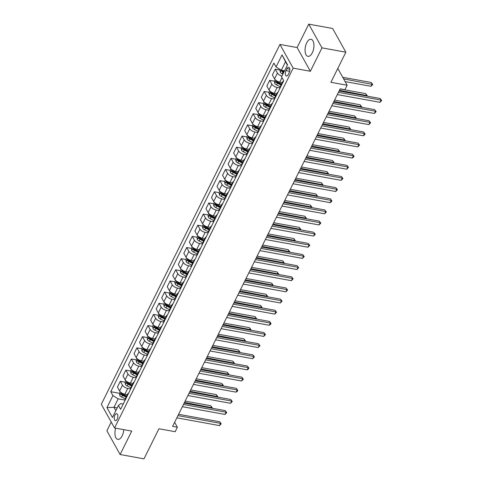<?xml version="1.0" encoding="UTF-8"?>
<svg xmlns="http://www.w3.org/2000/svg" width="483" height="483" viewBox="0 0 483 483"><rect width="100%" height="100%" fill="white"/><g stroke="black" fill="none" stroke-linecap="round" stroke-linejoin="round"><path stroke-width="0.72" d="M115.666 428.186A8.67 4.226 -79.7 0 0 117.816 439.373A8.67 4.226 -79.7 0 0 122.157 435.841A8.67 4.226 -79.7 0 0 123.769 429.659M312.29 52.822A8.67 4.226 -79.7 0 0 313.884 44.255A8.67 4.226 -79.7 0 0 311.052 39.292A8.67 4.226 -79.7 0 0 306.711 42.824A8.67 4.226 -79.7 0 0 305.117 51.391A8.67 4.226 -79.7 0 0 307.949 56.354A8.67 4.226 -79.7 0 0 312.29 52.822M117.188 419.244A3.556 1.733 -79.7 0 0 117.846 415.73A3.556 1.733 -79.7 0 0 116.681 413.696A3.556 1.733 -79.7 0 0 114.906 415.145A3.556 1.733 -79.7 0 0 114.248 418.658A3.556 1.733 -79.7 0 0 115.413 420.693A3.556 1.733 -79.7 0 0 117.188 419.244M111.235 422.051L106.888 430.8L120.116 454.515L143.994 458.85L158.937 428.753L175.172 431.699L177.388 427.244L174.629 422.305M279.941 44.436L101.315 404.271L114.543 427.98L293.163 68.145L279.941 44.436L297.136 47.557L310.358 71.273L321.98 47.859L308.752 24.15L297.136 47.557M308.752 24.15L332.63 28.485L345.858 52.2L330.915 82.297L347.156 85.243L337.786 68.453M321.98 47.859L345.858 52.2M347.156 85.243L344.94 89.705L340.165 88.836L172.612 426.374L177.388 427.244M286.962 68.658L285.99 70.621A3.447 1.678 -79.7 0 0 285.356 74.026A3.447 1.678 -79.7 0 0 286.485 76A3.447 1.678 -79.7 0 0 288.206 74.593L289.178 72.637A3.447 1.678 -79.7 0 0 289.812 69.232A3.447 1.678 -79.7 0 0 288.689 67.258A3.447 1.678 -79.7 0 0 286.962 68.658L289.806 69.178M287.379 65.102L285.507 61.752L281.305 70.222L276.053 66.962L273.891 63.086L110.764 391.707L119.506 393.295M276.053 66.962L282.03 54.923L287.536 64.794L281.559 76.833L283.72 80.709L120.593 409.33L118.432 405.454L112.454 417.493L106.948 407.622L112.925 395.583L110.764 391.707M310.358 71.273L293.163 68.145M120.116 454.515L131.732 431.102L114.543 427.98M118.432 405.454L120.822 403.583L123.225 404.023M117.212 407.9L113.97 407.314L115.842 410.665M284.547 70.808L281.305 70.222M282.289 82.551L279.784 82.098A4.45 1.98 -153.6 0 1 274.531 78.838L272.37 74.962L275.25 69.166L279.977 70.023L280.249 72.209A2.946 1.31 26.4 0 0 282.163 73.802L282.881 74.165M279.778 87.93L277.127 87.447A4.45 1.98 -153.6 0 1 271.875 84.193L269.713 80.311L274.447 81.174L274.712 83.354A2.946 1.31 26.4 0 0 276.632 84.954L280.212 86.741M276.759 93.702L274.247 93.243A4.45 1.98 -153.6 0 1 269.001 89.989L266.833 86.107L269.713 80.311M274.247 99.075L271.591 98.592A4.45 1.98 -153.6 0 1 266.344 95.338L264.177 91.462L268.91 92.319M271.223 104.847L268.717 104.388A4.45 1.98 -153.6 0 1 263.464 101.134L261.303 97.258L264.177 91.462M268.711 110.227L266.061 109.744A4.45 1.98 -153.6 0 1 260.808 106.483L258.647 102.607L263.38 103.465M265.692 115.992L263.181 115.54A4.45 1.98 -153.6 0 1 257.928 112.279L255.767 108.403L258.647 102.607M263.181 121.372L260.524 120.889A4.45 1.98 -153.6 0 1 255.278 117.635L253.11 113.753L257.844 114.616L258.115 116.795A2.946 1.31 26.4 0 0 260.029 118.395L263.615 120.182M260.156 127.144L257.65 126.685A4.45 1.98 -153.6 0 1 252.398 123.431L250.236 119.549L253.11 113.753M257.644 132.517L254.994 132.034A4.45 1.98 -153.6 0 1 249.741 128.78L247.58 124.904L252.313 125.761L252.579 127.947A2.946 1.31 26.4 0 0 254.493 129.541L258.079 131.328M254.626 138.289L252.114 137.83A4.45 1.98 -153.6 0 1 246.861 134.576L244.7 130.7L247.58 124.904M252.114 143.668L249.457 143.185A4.45 1.98 -153.6 0 1 244.211 139.925L242.043 136.049L246.777 136.906M249.089 149.434L246.584 148.981A4.45 1.98 -153.6 0 1 241.331 145.721L239.17 141.845L242.043 136.049M246.578 154.814L243.927 154.331A4.45 1.98 -153.6 0 1 238.674 151.076L236.513 147.194L241.246 148.058M243.559 160.585L241.047 160.127A4.45 1.98 -153.6 0 1 235.795 156.872L233.633 152.99L236.513 147.194M241.047 165.959L238.391 165.476A4.45 1.98 -153.6 0 1 233.138 162.222L230.977 158.346L235.71 159.203L235.976 161.388A2.946 1.31 26.4 0 0 237.896 162.982L241.476 164.769M238.022 171.731L235.511 171.272A4.45 1.98 -153.6 0 1 230.264 168.018L228.103 164.142L230.977 158.346M235.511 177.11L232.86 176.627A4.45 1.98 -153.6 0 1 227.608 173.367L225.446 169.491L230.18 170.348L230.445 172.534A2.946 1.31 26.4 0 0 232.359 174.128L235.946 175.921M232.492 182.876L229.98 182.423A4.45 1.98 -153.6 0 1 224.728 179.163L222.566 175.287L225.446 169.491M229.98 188.255L227.324 187.772A4.45 1.98 -153.6 0 1 222.071 184.518L219.91 180.636L224.643 181.499M226.956 194.027L224.444 193.568A4.45 1.98 -153.6 0 1 219.197 190.314L217.036 186.432L219.91 180.636M224.444 199.401L221.788 198.918A4.45 1.98 -153.6 0 1 216.541 195.663L214.38 191.787L219.113 192.645L219.379 194.83A2.946 1.31 26.4 0 0 221.292 196.424L224.879 198.211M221.425 205.172L218.914 204.714A4.45 1.98 -153.6 0 1 213.661 201.459L211.5 197.583L214.38 191.787M218.914 210.552L216.257 210.069A4.45 1.98 -153.6 0 1 211.005 206.809L208.843 202.932L213.577 203.79L213.842 205.975A2.946 1.31 26.4 0 0 215.762 207.569L219.342 209.362M215.889 216.318L213.377 215.865A4.45 1.98 -153.6 0 1 208.131 212.605L205.969 208.728L208.843 202.932M213.377 221.697L210.721 221.214A4.45 1.98 -153.6 0 1 205.474 217.96L203.313 214.078L208.04 214.941L208.312 217.121A2.946 1.31 26.4 0 0 210.226 218.721L213.812 220.508M210.359 227.469L207.847 227.01A4.45 1.98 -153.6 0 1 202.594 223.756L200.433 219.874L203.313 214.078M207.841 232.842L205.19 232.359A4.45 1.98 -153.6 0 1 199.938 229.105L197.776 225.229L202.51 226.086M204.822 238.614L202.311 238.155A4.45 1.98 -153.6 0 1 197.064 234.901L194.903 231.025L197.776 225.229M202.311 243.993L199.654 243.51A4.45 1.98 -153.6 0 1 194.407 240.25L192.246 236.374L196.973 237.231L197.245 239.417A2.946 1.31 26.4 0 0 199.159 241.011L202.745 242.804M199.286 249.759L196.78 249.306A4.45 1.98 -153.6 0 1 191.528 246.046L189.366 242.17L192.246 236.374M196.774 255.139L194.124 254.656A4.45 1.98 -153.6 0 1 188.871 251.401L186.71 247.519L191.443 248.383L191.709 250.562A2.946 1.31 26.4 0 0 193.629 252.162L197.209 253.949M193.755 260.911L191.244 260.452A4.45 1.98 -153.6 0 1 185.997 257.197L183.83 253.315L186.71 247.519M191.244 266.284L188.587 265.801A4.45 1.98 -153.6 0 1 183.341 262.547L181.179 258.671L185.907 259.528M188.219 272.056L185.714 271.597A4.45 1.98 -153.6 0 1 180.461 268.343L178.299 264.467L181.179 258.671M185.707 277.435L183.057 276.952A4.45 1.98 -153.6 0 1 177.804 273.692L175.643 269.816L180.376 270.673M182.689 283.201L180.177 282.748A4.45 1.98 -153.6 0 1 174.931 279.488L172.763 275.612L175.643 269.816M180.177 288.58L177.521 288.097A4.45 1.98 -153.6 0 1 172.274 284.843L170.107 280.961L174.84 281.824L175.112 284.004A2.946 1.31 26.4 0 0 177.026 285.604L180.612 287.391M177.152 294.352L174.647 293.893A4.45 1.98 -153.6 0 1 169.394 290.639L167.233 286.757L170.107 280.961M174.641 299.726L171.99 299.243A4.45 1.98 -153.6 0 1 166.738 295.988L164.576 292.112L169.31 292.97M171.622 305.498L169.11 305.039A4.45 1.98 -153.6 0 1 163.864 301.784L161.696 297.908L164.576 292.112M169.11 310.877L166.454 310.394A4.45 1.98 -153.6 0 1 161.207 307.134L159.04 303.258L163.773 304.115M166.086 316.643L163.58 316.19A4.45 1.98 -153.6 0 1 158.327 312.93L156.166 309.054L159.04 303.258M163.574 322.022L160.924 321.539A4.45 1.98 -153.6 0 1 155.671 318.285L153.509 314.403L158.243 315.266L158.509 317.446A2.946 1.31 26.4 0 0 160.422 319.046L164.009 320.833M160.555 327.794L158.044 327.335A4.45 1.98 -153.6 0 1 152.791 324.081L150.63 320.199L153.509 314.403M158.044 333.167L155.387 332.684A4.45 1.98 -153.6 0 1 150.141 329.43L147.973 325.554L152.706 326.411M155.019 338.939L152.513 338.48A4.45 1.98 -153.6 0 1 147.261 335.226L145.099 331.35L147.973 325.554M152.507 344.319L149.857 343.836A4.45 1.98 -153.6 0 1 144.604 340.575L142.443 336.699L147.176 337.557L147.442 339.742A2.946 1.31 26.4 0 0 149.356 341.336L152.942 343.129M149.488 350.084L146.977 349.632A4.45 1.98 -153.6 0 1 141.724 346.371L139.563 342.495L142.443 336.699M146.977 355.464L144.32 354.981A4.45 1.98 -153.6 0 1 139.068 351.727L136.906 347.845L141.64 348.708M143.952 361.236L141.447 360.777A4.45 1.98 -153.6 0 1 136.194 357.523L134.032 353.641L136.906 347.845M141.441 366.609L138.79 366.126A4.45 1.98 -153.6 0 1 133.537 362.872L131.376 358.996L136.109 359.853L136.375 362.039A2.946 1.31 26.4 0 0 138.289 363.633L141.875 365.42M138.422 372.381L135.91 371.922A4.45 1.98 -153.6 0 1 130.658 368.668L128.496 364.792L131.376 358.996M135.91 377.76L133.254 377.277A4.45 1.98 -153.6 0 1 128.001 374.017L125.84 370.141L130.573 370.998L130.839 373.184A2.946 1.31 26.4 0 0 132.759 374.778L136.339 376.571M132.885 383.526L130.374 383.073A4.45 1.98 -153.6 0 1 125.127 379.813L122.966 375.937L125.84 370.141M130.374 388.906L127.723 388.423A4.45 1.98 -153.6 0 1 122.471 385.168L120.309 381.286L125.043 382.15L125.308 384.329A2.946 1.31 26.4 0 0 127.222 385.929L130.808 387.716M127.355 394.677L124.843 394.219A4.45 1.98 -153.6 0 1 119.591 390.964L117.429 387.082L120.309 381.286M124.843 400.051L118.178 398.843L113.97 407.314L106.948 407.622M282.772 82.617A4.45 1.98 -153.6 0 1 282.748 81.627A4.45 1.98 -153.6 0 1 283.551 81.047M281.909 76.121A4.45 1.98 -153.6 0 1 277.411 73.042L275.25 69.166M279.892 88.413A4.45 1.98 -153.6 0 1 279.874 87.423L282.748 81.627M277.242 93.762A4.45 1.98 -153.6 0 1 277.218 92.778A4.45 1.98 -153.6 0 1 278.021 92.193M274.362 99.564A4.45 1.98 -153.6 0 1 274.338 98.574L277.218 92.778M271.706 104.914A4.45 1.98 -153.6 0 1 271.681 103.923A4.45 1.98 -153.6 0 1 272.484 103.344M268.826 110.71A4.45 1.98 -153.6 0 1 268.808 109.719L271.681 103.923M266.169 116.059A4.45 1.98 -153.6 0 1 266.151 115.069A4.45 1.98 -153.6 0 1 266.954 114.489M263.295 121.855A4.45 1.98 -153.6 0 1 263.271 120.865L266.151 115.069M260.639 127.204A4.45 1.98 -153.6 0 1 260.615 126.22A4.45 1.98 -153.6 0 1 261.418 125.634M257.759 133.006A4.45 1.98 -153.6 0 1 257.741 132.016L260.615 126.22M255.102 138.355A4.45 1.98 -153.6 0 1 255.084 137.365A4.45 1.98 -153.6 0 1 255.887 136.786M252.229 144.151A4.45 1.98 -153.6 0 1 252.204 143.161L255.084 137.365M249.572 149.501A4.45 1.98 -153.6 0 1 249.548 148.51A4.45 1.98 -153.6 0 1 250.351 147.931M246.692 155.297A4.45 1.98 -153.6 0 1 246.674 154.306L249.548 148.51M244.036 160.646A4.45 1.98 -153.6 0 1 244.018 159.662A4.45 1.98 -153.6 0 1 244.815 159.076M241.162 166.448A4.45 1.98 -153.6 0 1 241.138 165.458L244.018 159.662M238.505 171.797A4.45 1.98 -153.6 0 1 238.481 170.807A4.45 1.98 -153.6 0 1 239.284 170.227M235.626 177.593A4.45 1.98 -153.6 0 1 235.607 176.603L238.481 170.807M232.969 182.942A4.45 1.98 -153.6 0 1 232.951 181.952A4.45 1.98 -153.6 0 1 233.748 181.373M230.095 188.738A4.45 1.98 -153.6 0 1 230.071 187.748L232.951 181.952M227.439 194.088A4.45 1.98 -153.6 0 1 227.415 193.103A4.45 1.98 -153.6 0 1 228.218 192.518M224.559 199.89A4.45 1.98 -153.6 0 1 224.541 198.899L227.415 193.103M221.902 205.239A4.45 1.98 -153.6 0 1 221.884 204.249A4.45 1.98 -153.6 0 1 222.681 203.669M219.028 211.035A4.45 1.98 -153.6 0 1 219.004 210.045L221.884 204.249M216.372 216.384A4.45 1.98 -153.6 0 1 216.348 215.394A4.45 1.98 -153.6 0 1 217.151 214.814M213.492 222.18A4.45 1.98 -153.6 0 1 213.468 221.19L216.348 215.394M210.836 227.529A4.45 1.98 -153.6 0 1 210.817 226.545A4.45 1.98 -153.6 0 1 211.614 225.959M207.962 233.331A4.45 1.98 -153.6 0 1 207.938 232.341L210.817 226.545M205.305 238.68A4.45 1.98 -153.6 0 1 205.281 237.69A4.45 1.98 -153.6 0 1 206.084 237.111M202.425 244.476A4.45 1.98 -153.6 0 1 202.401 243.486L205.281 237.69M199.769 249.826A4.45 1.98 -153.6 0 1 199.745 248.836A4.45 1.98 -153.6 0 1 200.548 248.256M196.895 255.622A4.45 1.98 -153.6 0 1 196.871 254.632L199.745 248.836M194.238 260.971A4.45 1.98 -153.6 0 1 194.214 259.987A4.45 1.98 -153.6 0 1 195.017 259.401M191.359 266.773A4.45 1.98 -153.6 0 1 191.334 265.783L194.214 259.987M188.702 272.122A4.45 1.98 -153.6 0 1 188.678 271.132A4.45 1.98 -153.6 0 1 189.481 270.552M185.828 277.918A4.45 1.98 -153.6 0 1 185.804 276.928L188.678 271.132M183.172 283.267A4.45 1.98 -153.6 0 1 183.148 282.277A4.45 1.98 -153.6 0 1 183.951 281.698M180.292 289.063A4.45 1.98 -153.6 0 1 180.268 288.073L183.148 282.277M177.635 294.413A4.45 1.98 -153.6 0 1 177.611 293.429A4.45 1.98 -153.6 0 1 178.414 292.843M174.755 300.215A4.45 1.98 -153.6 0 1 174.737 299.225L177.611 293.429M172.105 305.564A4.45 1.98 -153.6 0 1 172.081 304.574A4.45 1.98 -153.6 0 1 172.884 303.994M169.225 311.36A4.45 1.98 -153.6 0 1 169.201 310.37L172.081 304.574M166.569 316.709A4.45 1.98 -153.6 0 1 166.544 315.719A4.45 1.98 -153.6 0 1 167.347 315.139M163.689 322.505A4.45 1.98 -153.6 0 1 163.671 321.515L166.544 315.719M161.032 327.854A4.45 1.98 -153.6 0 1 161.014 326.87A4.45 1.98 -153.6 0 1 161.817 326.285M158.158 333.656A4.45 1.98 -153.6 0 1 158.134 332.666L161.014 326.87M155.502 339.006A4.45 1.98 -153.6 0 1 155.478 338.015A4.45 1.98 -153.6 0 1 156.281 337.436M152.622 344.802A4.45 1.98 -153.6 0 1 152.604 343.811L155.478 338.015M149.965 350.151A4.45 1.98 -153.6 0 1 149.947 349.161A4.45 1.98 -153.6 0 1 150.744 348.581M147.092 355.947A4.45 1.98 -153.6 0 1 147.067 354.957L149.947 349.161M144.435 361.296A4.45 1.98 -153.6 0 1 144.411 360.312A4.45 1.98 -153.6 0 1 145.214 359.726M141.555 367.098A4.45 1.98 -153.6 0 1 141.537 366.108L144.411 360.312M138.899 372.447A4.45 1.98 -153.6 0 1 138.881 371.457A4.45 1.98 -153.6 0 1 139.678 370.878M136.025 378.243A4.45 1.98 -153.6 0 1 136.001 377.253L138.881 371.457M133.368 383.593A4.45 1.98 -153.6 0 1 133.344 382.602A4.45 1.98 -153.6 0 1 134.147 382.023M130.488 389.389A4.45 1.98 -153.6 0 1 130.47 388.398L133.344 382.602M127.832 394.738A4.45 1.98 -153.6 0 1 127.814 393.754A4.45 1.98 -153.6 0 1 128.611 393.168M112.925 395.583L118.178 398.843M124.958 400.54A4.45 1.98 -153.6 0 1 124.934 399.55L127.814 393.754M285.507 61.752L282.03 54.923M338.42 92.35L381.039 100.09L379.934 102.318L337.315 94.577M339.078 91.027L380.145 98.49L381.685 100.5L379.934 102.318M380.145 98.49L381.685 100.5M280.218 69.546L279.977 70.035M345.122 81.597L370.998 86.3L372.103 84.066L371.21 82.466L342.719 77.292M281.354 70.228L281.474 71.013A2.946 1.31 26.4 0 0 283.002 72.112L283.726 72.468M284.01 71.895L283.298 71.538A1.503 0.67 -153.6 0 1 282.851 71.267L281.474 71.013M284.258 71.399L283.533 71.037A2.946 1.31 -153.6 0 1 282.579 70.452M371.21 82.466L372.749 84.483L343.612 78.892M372.749 84.483L370.998 86.3M332.89 103.495L375.508 111.235L374.397 113.463L331.785 105.723M333.548 102.173L374.615 109.635L376.148 111.651L374.397 113.463M374.615 109.635L376.148 111.651M327.353 114.64L369.972 122.386L368.867 124.614L326.248 116.874M328.011 113.324L369.078 120.78L370.618 122.797L368.867 124.614M369.078 120.78L370.618 122.797M321.823 125.791L364.442 133.531L363.331 135.759L320.718 128.019M322.475 124.469L363.548 131.931L365.082 133.942L364.641 134.835L363.331 135.759M363.548 131.931L365.082 133.942M275.183 79.689L274.441 81.18M366.205 95.954L366.573 95.217L365.679 93.611L340.098 88.969M281.583 83.976L278.003 82.188A2.946 1.31 -153.6 0 1 276.469 81.096L275.938 82.164A2.946 1.31 26.4 0 0 277.471 83.257L281.052 85.044M281.341 84.471L277.761 82.684A1.503 0.67 -153.6 0 1 277.314 82.412L275.938 82.164M365.679 93.611L367.213 95.628L339.446 90.285M367.213 95.628L366.983 96.093M269.647 90.834L268.904 92.331L269.182 94.505A2.946 1.31 26.4 0 0 271.096 96.099L274.682 97.886M360.668 107.099L361.036 106.363L360.143 104.763L334.568 100.114M276.053 95.121L272.466 93.334A2.946 1.31 -153.6 0 1 270.939 92.241L270.408 93.31A2.946 1.31 26.4 0 0 271.935 94.402L275.521 96.195M275.805 95.616L272.231 93.829A1.503 0.67 -153.6 0 1 271.778 93.557L270.408 93.31M360.143 104.763L361.682 106.773L333.91 101.436M361.682 106.773L361.447 107.244M264.116 101.985L263.374 103.477L263.646 105.65A2.946 1.31 26.4 0 0 265.565 107.244L269.146 109.037M355.138 118.25L355.506 117.508L354.613 115.908L329.032 111.259M270.516 106.272L266.936 104.479A2.946 1.31 -153.6 0 1 265.402 103.386L264.871 104.455A2.946 1.31 26.4 0 0 266.405 105.554L269.985 107.341M270.275 106.761L266.694 104.98A1.503 0.67 -153.6 0 1 266.248 104.708L264.871 104.455M354.613 115.908L356.146 117.924L328.38 112.581M356.146 117.924L355.917 118.389M316.287 136.937L358.905 144.677L357.8 146.904L315.182 139.164M316.945 135.614L358.012 143.077L359.545 145.093L357.8 146.904M358.012 143.077L359.545 145.093M258.58 113.131L257.837 114.622M349.601 129.396L349.97 128.659L349.076 127.053L323.501 122.41M264.986 117.417L261.4 115.63A2.946 1.31 -153.6 0 1 259.872 114.537L259.341 115.606A2.946 1.31 26.4 0 0 260.868 116.699L264.455 118.486M264.738 117.912L261.164 116.125A1.503 0.67 -153.6 0 1 260.711 115.854L259.341 115.606M349.076 127.053L350.61 129.07L322.843 123.726M350.61 129.07L350.38 129.535M310.756 148.082L353.375 155.828L352.264 158.056L309.651 150.316M311.408 146.766L352.481 154.222L354.015 156.238L353.574 157.132L352.264 158.056M352.481 154.222L354.015 156.238M305.22 159.233L347.838 166.973L346.734 169.201L304.115 161.461M305.878 157.911L346.945 165.373L348.478 167.384L346.734 169.201M346.945 165.373L348.478 167.384M299.689 170.378L342.308 178.118L341.197 180.346L298.579 172.606M300.341 169.056L341.415 176.518L342.948 178.535L341.197 180.346M341.415 176.518L342.948 178.535M294.153 181.523L336.772 189.27L335.667 191.497L293.048 183.757M294.811 180.207L335.878 187.664L337.412 189.68L335.667 191.497M335.878 187.664L337.412 189.68M288.623 192.675L331.241 200.415L330.13 202.643L287.512 194.903M289.275 191.353L330.348 198.815L331.881 200.825L331.441 201.719L330.13 202.643M330.348 198.815L331.881 200.825M253.05 124.276L252.307 125.773M344.071 140.541L344.439 139.804L343.546 138.204L317.965 133.556M259.449 128.563L255.869 126.775A2.946 1.31 -153.6 0 1 254.336 125.683L253.804 126.751A2.946 1.31 26.4 0 0 255.338 127.844L258.918 129.637M259.208 129.058L255.628 127.271A1.503 0.67 -153.6 0 1 255.181 126.999L253.804 126.751M343.546 138.204L345.079 140.215L317.313 134.878M345.079 140.215L344.85 140.686M247.513 135.427L246.771 136.918L247.048 139.092A2.946 1.31 26.4 0 0 248.962 140.686L252.543 142.479M338.535 151.692L338.903 150.95L338.009 149.35L312.435 144.701M253.919 139.714L250.333 137.921A2.946 1.31 -153.6 0 1 248.805 136.828L248.274 137.897A2.946 1.31 26.4 0 0 249.802 138.995L253.388 140.782M253.672 140.203L250.097 138.422A1.503 0.67 -153.6 0 1 249.645 138.15L248.274 137.897M338.009 149.35L339.543 151.366L311.776 146.023M339.543 151.366L339.314 151.831M241.983 146.572L241.24 148.064L241.512 150.237A2.946 1.31 26.4 0 0 243.426 151.837L247.012 153.624M333.004 162.837L333.373 162.101L332.479 160.495L306.898 155.852M248.383 150.859L244.803 149.072A2.946 1.31 -153.6 0 1 243.269 147.979L242.738 149.048A2.946 1.31 26.4 0 0 244.271 150.141L247.851 151.928M248.141 151.354L244.561 149.567A1.503 0.67 -153.6 0 1 244.114 149.295L242.738 149.048M332.479 160.495L334.013 162.511L306.246 157.168M334.013 162.511L333.783 162.976M236.447 157.718L235.704 159.215M327.468 173.983L327.836 173.246L326.943 171.646L301.368 166.997M242.852 162.004L239.266 160.217A2.946 1.31 -153.6 0 1 237.739 159.124L237.207 160.193A2.946 1.31 26.4 0 0 238.735 161.286L242.321 163.079M242.605 162.499L239.031 160.712A1.503 0.67 -153.6 0 1 238.578 160.441L237.207 160.193M326.943 171.646L328.476 173.657L300.71 168.319M328.476 173.657L328.247 174.128M230.916 168.869L230.174 170.36M321.938 185.134L322.306 184.391L321.412 182.791L295.831 178.142M237.316 173.156L233.736 171.362A2.946 1.31 -153.6 0 1 232.202 170.27L231.671 171.338A2.946 1.31 26.4 0 0 233.204 172.437L236.785 174.224M237.075 173.645L233.494 171.863A1.503 0.67 -153.6 0 1 233.048 171.592L231.671 171.338M321.412 182.791L322.946 184.808L295.179 179.465M322.946 184.808L322.71 185.273M283.086 203.82L325.705 211.56L324.6 213.788L281.981 206.048M283.744 202.498L324.811 209.96L326.345 211.977L324.6 213.788M324.811 209.96L326.345 211.977M225.38 180.014L224.637 181.505L224.909 183.679A2.946 1.31 26.4 0 0 226.829 185.279L230.409 187.066M316.401 196.279L316.77 195.543L315.876 193.937L290.301 189.294M231.786 184.301L228.199 182.514A2.946 1.31 -153.6 0 1 226.672 181.421L226.141 182.489A2.946 1.31 26.4 0 0 227.668 183.582L231.254 185.369M231.538 184.796L227.964 183.009A1.503 0.67 -153.6 0 1 227.511 182.737L226.141 182.489M315.876 193.937L317.409 195.953L289.643 190.61M317.409 195.953L317.18 196.418M277.556 214.965L320.175 222.711L319.064 224.939L276.445 217.199M278.208 213.649L319.281 221.105L320.815 223.122L319.064 224.939M319.281 221.105L320.815 223.122M219.85 191.159L219.107 192.657M310.871 207.424L311.239 206.688L310.346 205.088L284.765 200.439M226.249 195.446L222.669 193.659A2.946 1.31 -153.6 0 1 221.136 192.566L220.604 193.635A2.946 1.31 26.4 0 0 222.138 194.727L225.718 196.521M226.008 195.941L222.428 194.154A1.503 0.67 -153.6 0 1 221.981 193.882L220.604 193.635M310.346 205.088L311.879 207.098L284.113 201.761M311.879 207.098L311.644 207.569M272.02 226.116L314.638 233.857L313.533 236.084L270.915 228.344M272.678 224.794L313.745 232.257L315.278 234.267L313.533 236.084M313.745 232.257L315.278 234.267M214.313 202.311L213.571 203.802M305.334 218.576L305.703 217.833L304.809 216.233L279.234 211.584M220.719 206.597L217.133 204.804A2.946 1.31 -153.6 0 1 215.605 203.711L215.074 204.78A2.946 1.31 26.4 0 0 216.601 205.879L220.188 207.666M220.471 207.086L216.897 205.305A1.503 0.67 -153.6 0 1 216.444 205.034L215.074 204.78M304.809 216.233L306.343 218.25L278.576 212.906M306.343 218.25L306.113 218.714M266.489 237.262L309.102 245.002L307.997 247.23L265.378 239.49M267.141 235.939L308.208 243.402L309.748 245.418L307.997 247.23M308.208 243.402L309.748 245.418M208.783 213.456L208.04 214.947M299.804 229.721L300.166 228.984L299.273 227.378L273.698 222.735M215.183 217.742L211.602 215.955A2.946 1.31 -153.6 0 1 210.069 214.863L209.537 215.931A2.946 1.31 26.4 0 0 211.071 217.024L214.651 218.811M214.935 218.238L211.361 216.45A1.503 0.67 -153.6 0 1 210.914 216.179L209.537 215.931M299.273 227.378L300.812 229.395L273.04 224.052M300.812 229.395L300.577 229.86M260.953 248.407L303.572 256.153L302.467 258.381L259.848 250.641M261.611 247.091L302.678 254.547L304.212 256.564L302.467 258.381M302.678 254.547L304.212 256.564M203.246 224.601L202.504 226.098L202.775 228.272A2.946 1.31 26.4 0 0 204.695 229.866L208.276 231.653M294.268 240.866L294.636 240.129L293.742 238.53L268.168 233.881M209.652 228.888L206.066 227.101A2.946 1.31 -153.6 0 1 204.532 226.008L204.001 227.076A2.946 1.31 26.4 0 0 205.535 228.169L209.121 229.962M209.405 229.383L205.824 227.596A1.503 0.67 -153.6 0 1 205.378 227.324L204.001 227.076M293.742 238.53L295.276 240.54L267.51 235.203M295.276 240.54L295.047 241.011M255.422 259.558L298.035 267.298L296.93 269.526L254.312 261.786M256.075 258.236L297.142 265.698L298.681 267.709L296.93 269.526M297.142 265.698L298.681 267.709M197.71 235.752L196.973 237.244M288.737 252.017L289.1 251.275L288.206 249.675L262.631 245.026M204.116 240.039L200.53 238.246A2.946 1.31 -153.6 0 1 199.002 237.153L198.471 238.222A2.946 1.31 26.4 0 0 199.998 239.32L203.584 241.108M203.868 240.528L200.294 238.747A1.503 0.67 -153.6 0 1 199.847 238.475L198.471 238.222M288.206 249.675L289.746 251.691L261.973 246.348M289.746 251.691L289.51 252.156M249.886 270.703L292.505 278.443L291.4 280.671L248.781 272.931M250.544 269.381L291.611 276.844L293.145 278.86L291.4 280.671M291.611 276.844L293.145 278.86M244.35 281.849L286.968 289.595L285.864 291.823L243.245 284.082M245.008 280.532L286.075 287.989L287.614 290.005L285.864 291.823M286.075 287.989L287.614 290.005M238.819 293L281.438 300.74L280.333 302.968L237.714 295.228M239.477 291.678L280.545 299.14L282.078 301.151L280.333 302.968M280.545 299.14L282.078 301.151M233.283 304.145L275.902 311.885L274.797 314.113L232.178 306.373M233.941 302.823L275.008 310.285L276.548 312.302L274.797 314.113M275.008 310.285L276.548 312.302M227.753 315.29L270.371 323.036L269.26 325.264L226.648 317.524M228.405 313.974L269.478 321.43L271.011 323.447L270.571 324.341L269.26 325.264M269.478 321.43L271.011 323.447M222.216 326.442L264.835 334.182L263.73 336.41L221.111 328.669M222.874 325.119L263.941 332.582L265.481 334.592L263.73 336.41M263.941 332.582L265.481 334.592M216.686 337.587L259.305 345.327L258.194 347.555L215.581 339.815M217.338 336.265L258.411 343.727L259.945 345.743L258.194 347.555M258.411 343.727L259.945 345.743M211.149 348.732L253.768 356.478L252.663 358.706L210.045 350.966M211.808 347.416L252.875 354.872L254.408 356.889L252.663 358.706M252.875 354.872L254.408 356.889M205.619 359.883L248.238 367.623L247.127 369.851L204.508 362.111M206.271 358.561L247.344 366.023L248.878 368.034L248.437 368.927L247.127 369.851M247.344 366.023L248.878 368.034M192.18 246.898L191.437 248.389M283.201 263.163L283.569 262.426L282.676 260.82L257.095 256.177M198.585 251.184L194.999 249.397A2.946 1.31 -153.6 0 1 193.466 248.304L192.934 249.373A2.946 1.31 26.4 0 0 194.468 250.466L198.054 252.253M198.338 251.679L194.758 249.892A1.503 0.67 -153.6 0 1 194.311 249.62L192.934 249.373M282.676 260.82L284.209 262.837L256.443 257.493M284.209 262.837L283.98 263.301M186.643 258.043L185.907 259.54L186.178 261.714A2.946 1.31 26.4 0 0 188.092 263.307L191.679 265.095M277.671 274.308L278.033 273.571L277.139 271.971L251.565 267.322M193.049 262.329L189.463 260.542A2.946 1.31 -153.6 0 1 187.935 259.449L187.404 260.518A2.946 1.31 26.4 0 0 188.931 261.611L192.518 263.404M192.802 262.824L189.227 261.037A1.503 0.67 -153.6 0 1 188.781 260.766L187.404 260.518M277.139 271.971L278.679 273.982L250.906 268.645M278.679 273.982L278.443 274.453M181.113 269.194L180.37 270.685L180.642 272.859A2.946 1.31 26.4 0 0 182.562 274.453L186.142 276.246M272.134 285.459L272.503 284.716L271.609 283.116L246.028 278.468M187.513 273.481L183.932 271.688A2.946 1.31 -153.6 0 1 182.399 270.595L181.868 271.663A2.946 1.31 26.4 0 0 183.401 272.762L186.981 274.549M187.271 273.97L183.691 272.189A1.503 0.67 -153.6 0 1 183.244 271.917L181.868 271.663M271.609 283.116L273.143 285.133L245.376 279.79M273.143 285.133L272.913 285.598M175.577 280.339L174.84 281.831M266.604 296.604L266.966 295.868L266.073 294.262L240.498 289.619M181.982 284.626L178.396 282.839A2.946 1.31 -153.6 0 1 176.869 281.746L176.337 282.815A2.946 1.31 26.4 0 0 177.865 283.907L181.451 285.695M181.735 285.121L178.161 283.334A1.503 0.67 -153.6 0 1 177.714 283.062L176.337 282.815M266.073 294.262L267.612 296.278L239.84 290.935M267.612 296.278L267.377 296.743M170.046 291.484L169.304 292.982L169.575 295.155A2.946 1.31 26.4 0 0 171.495 296.749L175.075 298.536M261.068 307.749L261.436 307.013L260.542 305.413L234.961 300.764M176.446 295.771L172.866 293.984A2.946 1.31 -153.6 0 1 171.332 292.891L170.801 293.96A2.946 1.31 26.4 0 0 172.334 295.053L175.915 296.846M176.204 296.266L172.624 294.479A1.503 0.67 -153.6 0 1 172.177 294.207L170.801 293.96M260.542 305.413L262.076 307.423L234.309 302.086M262.076 307.423L261.846 307.894M164.51 302.636L163.767 304.127L164.045 306.3A2.946 1.31 26.4 0 0 165.959 307.894L169.545 309.688M255.531 318.901L255.899 318.158L255.006 316.558L229.431 311.909M170.916 306.922L167.329 305.129A2.946 1.31 -153.6 0 1 165.802 304.036L165.271 305.105A2.946 1.31 26.4 0 0 166.798 306.204L170.384 307.991M170.668 307.411L167.094 305.63A1.503 0.67 -153.6 0 1 166.641 305.359L165.271 305.105M255.006 316.558L256.545 318.575L228.773 313.232M256.545 318.575L256.31 319.04M158.979 313.781L158.237 315.272M250.001 330.046L250.369 329.309L249.476 327.703L223.895 323.061M165.379 318.068L161.799 316.28A2.946 1.31 -153.6 0 1 160.265 315.188L159.734 316.256A2.946 1.31 26.4 0 0 161.268 317.349L164.848 319.136M165.138 318.563L161.557 316.776A1.503 0.67 -153.6 0 1 161.111 316.504L159.734 316.256M249.476 327.703L251.009 329.72L223.243 324.377M251.009 329.72L250.78 330.185M153.443 324.926L152.7 326.423L152.978 328.597A2.946 1.31 26.4 0 0 154.892 330.191L158.478 331.978M244.464 341.191L244.833 340.455L243.939 338.855L218.364 334.206M159.849 329.213L156.263 327.426A2.946 1.31 -153.6 0 1 154.735 326.333L154.204 327.402A2.946 1.31 26.4 0 0 155.731 328.494L159.318 330.287M159.601 329.708L156.027 327.921A1.503 0.67 -153.6 0 1 155.574 327.649L154.204 327.402M243.939 338.855L245.473 340.865L217.706 335.528M245.473 340.865L245.243 341.336M147.913 336.077L147.17 337.569M238.934 352.342L239.302 351.6L238.409 350L212.828 345.351M154.312 340.364L150.732 338.571A2.946 1.31 -153.6 0 1 149.199 337.478L148.667 338.547A2.946 1.31 26.4 0 0 150.201 339.646L153.781 341.433M154.071 340.853L150.491 339.072A1.503 0.67 -153.6 0 1 150.044 338.8L148.667 338.547M238.409 350L239.942 352.016L212.176 346.673M239.942 352.016L239.713 352.481M200.083 371.029L242.701 378.769L241.597 380.996L198.978 373.256M200.741 369.706L241.808 377.169L243.341 379.185L241.597 380.996M241.808 377.169L243.341 379.185M142.376 347.223L141.634 348.714L141.905 350.887A2.946 1.31 26.4 0 0 143.825 352.487L147.406 354.274M233.398 363.488L233.766 362.751L232.872 361.145L207.298 356.502M148.782 351.509L145.196 349.722A2.946 1.31 -153.6 0 1 143.668 348.629L143.137 349.698A2.946 1.31 26.4 0 0 144.665 350.791L148.251 352.578M148.535 352.004L144.96 350.217A1.503 0.67 -153.6 0 1 144.508 349.946L143.137 349.698M232.872 361.145L234.406 363.162L206.639 357.818M234.406 363.162L234.177 363.627M194.552 382.174L237.171 389.92L236.06 392.148L193.441 384.408M195.204 380.858L236.278 388.314L237.811 390.33L237.37 391.224L236.06 392.148M236.278 388.314L237.811 390.33M136.846 358.368L136.103 359.865M227.867 374.633L228.236 373.896L227.342 372.296L201.761 367.648M143.246 362.655L139.665 360.867A2.946 1.31 -153.6 0 1 138.132 359.775L137.601 360.843A2.946 1.31 26.4 0 0 139.134 361.936L142.714 363.729M143.004 363.15L139.424 361.362A1.503 0.67 -153.6 0 1 138.977 361.091L137.601 360.843M227.342 372.296L228.876 374.307L201.109 368.97M228.876 374.307L228.646 374.778M189.016 393.325L231.635 401.065L230.53 403.293L187.911 395.553M189.674 392.003L230.741 399.465L232.275 401.476L230.53 403.293M230.741 399.465L232.275 401.476M131.31 369.519L130.567 371.01M222.331 385.784L222.699 385.042L221.806 383.442L196.231 378.793M137.715 373.806L134.129 372.013A2.946 1.31 -153.6 0 1 132.602 370.92L132.07 371.988A2.946 1.31 26.4 0 0 133.598 373.087L137.184 374.874M137.468 374.295L133.894 372.514A1.503 0.67 -153.6 0 1 133.441 372.242L132.07 371.988M221.806 383.442L223.339 385.458L195.573 380.115M223.339 385.458L223.11 385.923M183.486 404.47L226.104 412.21L224.993 414.438L182.375 406.698M184.138 403.148L225.211 410.61L226.744 412.627L224.993 414.438M225.211 410.61L226.744 412.627M125.779 380.664L125.037 382.156M216.801 396.929L217.169 396.193L216.275 394.587L190.694 389.944M132.179 384.951L128.599 383.164A2.946 1.31 -153.6 0 1 127.065 382.071L126.534 383.14A2.946 1.31 26.4 0 0 128.067 384.233L131.648 386.02M131.937 385.446L128.357 383.659A1.503 0.67 -153.6 0 1 127.91 383.387L126.534 383.14M216.275 394.587L217.809 396.603L190.042 391.26M217.809 396.603L217.573 397.068M177.949 415.615L220.568 423.362L219.463 425.589L176.844 417.849M178.607 414.299L219.674 421.756L221.208 423.772L219.463 425.589M219.674 421.756L221.208 423.772M120.243 391.81L119.5 393.307L119.772 395.48A2.946 1.31 26.4 0 0 121.692 397.074L125.272 398.861M211.264 408.075L211.632 407.338L210.739 405.738L185.164 401.089M126.649 396.096L123.062 394.309A2.946 1.31 -153.6 0 1 121.535 393.216L121.004 394.285A2.946 1.31 26.4 0 0 122.531 395.378L126.117 397.171M126.401 396.591L122.827 394.804A1.503 0.67 -153.6 0 1 122.374 394.533L121.004 394.285M210.739 405.738L212.272 407.749L184.506 402.411M212.272 407.749L212.043 408.22M279.784 82.098L282 77.624M274.247 93.243L277.127 87.447M268.717 104.388L271.591 98.592M263.181 115.54L266.061 109.744M257.65 126.685L260.524 120.889M252.114 137.83L254.994 132.034M246.584 148.981L249.457 143.185M241.047 160.127L243.927 154.331M235.511 171.272L238.391 165.476M229.98 182.423L232.86 176.627M224.444 193.568L227.324 187.772M218.914 204.714L221.788 198.918M213.377 215.865L216.257 210.069M207.847 227.01L210.721 221.214M202.311 238.155L205.19 232.359M196.78 249.306L199.654 243.51M191.244 260.452L194.124 254.656M185.714 271.597L188.587 265.801M180.177 282.748L183.057 276.952M174.647 293.893L177.521 288.097M169.11 305.039L171.99 299.243M163.58 316.19L166.454 310.394M158.044 327.335L160.924 321.539M152.513 338.48L155.387 332.684M146.977 349.632L149.857 343.836M141.447 360.777L144.32 354.981M135.91 371.922L138.79 366.126M130.374 383.073L133.254 377.277M124.843 394.219L127.723 388.423M274.531 78.838L277.411 73.042M269.001 89.989L271.875 84.193M263.464 101.134L266.344 95.338M257.928 112.279L260.808 106.483M252.398 123.431L255.278 117.635M246.861 134.576L249.741 128.78M241.331 145.721L244.211 139.925M235.795 156.872L238.674 151.076M230.264 168.018L233.138 162.222M224.728 179.163L227.608 173.367M219.197 190.314L222.071 184.518M213.661 201.459L216.541 195.663M208.131 212.605L211.005 206.809M202.594 223.756L205.474 217.96M197.064 234.901L199.938 229.105M191.528 246.046L194.407 240.25M185.997 257.197L188.871 251.401M180.461 268.343L183.341 262.547M174.931 279.488L177.804 273.692M169.394 290.639L172.274 284.843M163.864 301.784L166.738 295.988M158.327 312.93L161.207 307.134M152.791 324.081L155.671 318.285M147.261 335.226L150.141 329.43M141.724 346.371L144.604 340.575M136.194 357.523L139.068 351.727M130.658 368.668L133.537 362.872M125.127 379.813L128.001 374.017M119.591 390.964L122.471 385.168M289.655 71.291L285.99 70.621M281.227 70.174L280.237 72.154M283.002 72.112L282.163 73.802M283.726 70.663L283.533 71.037M276.107 80.48L274.706 83.299M277.471 83.257L276.632 84.954M278.262 81.657L278.003 82.188M270.571 91.631L269.17 94.451M271.935 94.402L271.096 96.099M272.732 92.802L272.466 93.334M265.04 102.776L263.64 105.596M266.405 105.554L265.565 107.244M267.196 103.954L266.936 104.479M259.504 113.922L258.103 116.741M260.868 116.699L260.029 118.395M261.665 115.099L261.4 115.63M253.973 125.073L252.573 127.892M255.338 127.844L254.493 129.541M256.129 126.244L255.869 126.775M248.437 136.218L247.036 139.038M249.802 138.995L248.962 140.686M250.599 137.395L250.333 137.921M242.907 147.363L241.506 150.183M244.271 150.141L243.426 151.837M245.062 148.541L244.803 149.072M237.37 158.515L235.97 161.334M238.735 161.286L237.896 162.982M239.532 159.686L239.266 160.217M231.84 169.66L230.439 172.479M233.204 172.437L232.359 174.128M233.995 170.837L233.736 171.362M226.304 180.805L224.903 183.625M227.668 183.582L226.829 185.279M228.465 181.982L228.199 182.514M220.773 191.956L219.373 194.776M222.138 194.727L221.292 196.424M222.929 193.128L222.669 193.659M215.237 203.101L213.836 205.921M216.601 205.879L215.762 207.569M217.398 204.279L217.133 204.804M209.7 214.247L208.306 217.066M211.071 217.024L210.226 218.721M211.862 215.424L211.602 215.955M204.17 225.398L202.769 228.218M205.535 228.169L204.695 229.866M206.332 226.569L206.066 227.101M198.634 236.543L197.239 239.363M199.998 239.32L199.159 241.011M200.795 237.721L200.53 238.246M193.103 247.688L191.703 250.508M194.468 250.466L193.629 252.162M195.259 248.866L194.999 249.397M187.567 258.84L186.172 261.659M188.931 261.611L188.092 263.307M189.728 260.011L189.463 260.542M182.037 269.985L180.636 272.804M183.401 272.762L182.562 274.453M184.192 271.162L183.932 271.688M176.5 281.13L175.1 283.95M177.865 283.907L177.026 285.604M178.662 282.307L178.396 282.839M170.97 292.281L169.569 295.101M172.334 295.053L171.495 296.749M173.125 293.453L172.866 293.984M165.434 303.427L164.033 306.246M166.798 306.204L165.959 307.894M167.595 304.604L167.329 305.129M159.903 314.572L158.502 317.391M161.268 317.349L160.422 319.046M162.059 315.749L161.799 316.28M154.367 325.723L152.966 328.543M155.731 328.494L154.892 330.191M156.528 326.894L156.263 327.426M148.836 336.868L147.436 339.688M150.201 339.646L149.356 341.336M150.992 338.046L150.732 338.571M143.3 348.014L141.899 350.833M144.665 350.791L143.825 352.487M145.461 349.191L145.196 349.722M137.77 359.165L136.369 361.984M139.134 361.936L138.289 363.633M139.925 360.336L139.665 360.867M132.233 370.31L130.833 373.13M133.598 373.087L132.759 374.778M134.395 371.487L134.129 372.013M126.703 381.455L125.302 384.275M128.067 384.233L127.222 385.929M128.858 382.633L128.599 383.164M121.167 392.607L119.766 395.426M122.531 395.378L121.692 397.074M123.328 393.778L123.062 394.309"/></g></svg>
